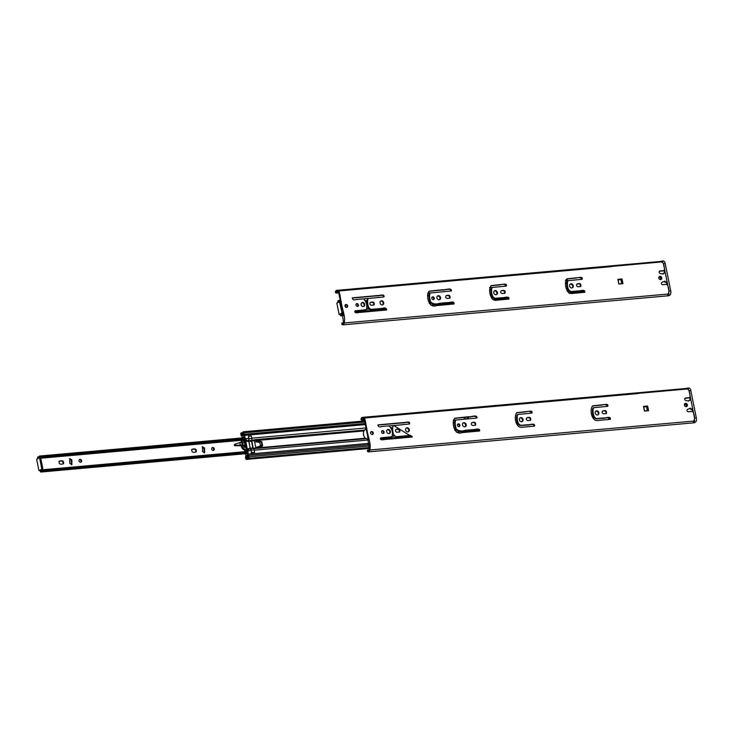 <?xml version="1.0" encoding="UTF-8"?>
<svg xmlns="http://www.w3.org/2000/svg" width="733" height="733" viewBox="0 0 733 733"><rect width="100%" height="100%" fill="white"/><g stroke="black" fill="none" stroke-linecap="round" stroke-linejoin="round"><path stroke-width="1.1" d="M38.941 470.641L36.65 459.27L39.298 457.896L39.692 458.409L41.717 468.442L41.515 469.285L38.941 470.641L42.578 469.193L42.78 468.35L40.755 458.317L39.371 457.905A3.216 1.649 84.9 0 0 39.985 457.026L39.509 456.036L244.171 437.748M247.223 453.168L41.506 471.548A1.613 0.834 84.9 0 1 40.984 472.025A1.613 0.834 84.9 0 1 40.068 470.833L40.003 470.549M37.63 458.757L37.63 458.748A1.613 0.834 84.9 0 1 38.263 456.741A1.613 0.834 84.9 0 1 38.537 456.806A1.695 0.87 -95.1 0 0 38.84 456.879A1.695 0.87 -95.1 0 0 39.509 456.036M63.212 463.842C63.258 461.295 61.856 460.489 59.007 461.424L58.906 461.433M202.198 446.965L203.939 448.339L204.269 452.912M195.903 451.986C195.958 449.439 194.557 448.633 191.698 449.567L191.597 449.586M80.703 462.248A1.521 1.283 62.2 0 0 79.329 459.646M69.507 458.821L71.238 460.187L71.568 464.768M213.395 450.392A1.521 1.283 62.2 0 0 212.02 447.79M38.244 458.437L38.437 457.988A3.216 1.649 84.9 0 0 38.904 458.07A3.216 1.649 84.9 0 0 38.95 458.061L38.904 458.07M40.599 470.229L40.993 470.687A3.216 1.649 84.9 0 1 41.992 469.835A3.216 1.649 84.9 0 1 42.596 469.99L42.569 471.246A1.695 0.87 -95.1 0 0 42.074 471.007A1.695 0.87 -95.1 0 0 41.506 471.548M59.602 461.103C62.763 460.232 64.073 461.103 63.533 463.732C60.207 464.814 58.759 463.98 59.181 461.231L59.602 461.103M202.528 451.537L204.589 452.802L204.534 448.028L202.473 446.764L202.528 451.537M192.293 449.256C195.464 448.376 196.774 449.256 196.233 451.876C192.907 452.967 191.45 452.133 191.872 449.375L192.293 449.256M79.008 460.901A1.521 1.283 -117.8 0 1 81.445 460.196A1.521 1.283 -117.8 0 1 81.024 462.138A1.521 1.283 -117.8 0 1 79.008 460.901M69.827 463.393L71.889 464.658L71.834 459.875L69.772 458.62L69.827 463.393M211.7 449.054A1.521 1.283 -117.8 0 1 214.137 448.339A1.521 1.283 -117.8 0 1 213.715 450.282A1.521 1.283 -117.8 0 1 211.7 449.054M247.232 452.967L42.569 471.246M39.133 456.751L38.537 456.806M244.272 438.252L39.903 456.503M244.373 438.765L39.985 457.026M246.994 451.73L42.596 469.99M247.094 452.234L42.725 470.485M688.608 401.052L689.506 400.108L690.953 400.2L692.667 408.693L691.402 409.041L690.257 408.189L687.554 409.362A1.292 1.081 62.2 0 0 688.314 411.763L691.439 411.488A1.97 1.649 -117.8 0 1 693.528 412.972C694.728 416.188 694.82 418.891 693.794 421.063L369.762 450.007A3.005 1.548 84.9 0 1 368.516 451.876A3.005 1.548 84.9 0 1 367.334 451.061L367.682 450.126A1.778 0.916 -95.1 0 0 368.406 450.648A1.778 0.916 -95.1 0 0 369.157 449.457L367.462 435.063L364.109 419.065L363.027 419.074A1.778 0.916 -95.1 0 0 362.349 418.635A1.778 0.916 -95.1 0 0 361.598 419.936L360.966 419.514A3.005 1.548 84.9 0 1 362.239 417.407A3.005 1.548 84.9 0 1 363.321 418.057L688.03 388.893M363.55 418.03L363.321 418.057C365.556 416.921 365.685 425.048 366.784 428.439C367.389 435.402 371.622 444.198 369.762 450.007M362.239 417.407L686.271 388.463A3.005 1.548 84.9 0 1 687.352 389.113C688.763 389.278 689.671 391.541 690.092 395.912A1.97 1.649 62.2 0 1 689.286 397.552L688.699 397.863A1.97 1.649 -117.8 0 1 688.067 398.028L684.989 398.303M689.377 400.255L688.828 401.098L685.749 400.447A1.292 1.081 -117.8 0 1 685.538 397.992L688.654 397.717A1.97 1.649 62.2 0 0 689.286 397.552M607.483 406.357L593.593 407.713C592.429 409.985 592.74 419.285 597.881 418.451L603.067 417.984C605.165 418.415 611.029 415.657 610.387 419.313L596.873 420.577C591.769 420.412 589.341 409.939 592.621 405.871L602.407 404.772C603.965 404.946 608.885 403.058 607.767 406.274L607.483 406.357M603.708 413.806C602.04 413.265 601.701 412.322 602.7 410.993C605.65 410.022 606.897 410.856 606.429 413.485L603.708 413.806M595.205 413.073A2.153 1.805 -117.8 0 1 598.641 412.065A2.153 1.805 -117.8 0 1 598.046 414.805A2.153 1.805 -117.8 0 1 595.205 413.073M531.654 413.128L517.764 414.484C516.6 416.756 516.921 426.065 522.061 425.222L527.247 424.755C529.336 425.186 535.2 422.428 534.568 426.084L521.044 427.348C515.94 427.183 513.521 416.711 516.792 412.652L526.578 411.543C528.136 411.717 533.065 409.829 531.938 413.046L531.654 413.128M527.879 420.586C526.212 420.036 525.873 419.093 526.88 417.764C529.913 416.839 531.159 417.673 530.61 420.256L527.879 420.586M519.385 419.844A2.153 1.805 -117.8 0 1 522.812 418.836A2.153 1.805 -117.8 0 1 522.217 421.585A2.153 1.805 -117.8 0 1 519.385 419.844M476.716 418.039L455.715 420.027C454.881 422.556 455.074 425.534 456.302 428.952C458.611 431.068 461.579 431.517 465.208 430.298L472.501 429.648C474.544 430.051 480.317 427.366 479.629 430.995L462.175 432.607C458.876 433.89 456.32 432.699 454.506 429.025C452.765 425.048 452.847 421.438 454.744 418.186L468.506 416.729C470.952 417.251 477.302 414.136 477 417.957L476.716 418.039M472.849 425.497C471.182 424.948 470.843 424.013 471.841 422.675C474.883 421.75 476.129 422.584 475.57 425.167L472.849 425.497M462.514 424.92A2.153 1.805 -117.8 0 1 465.95 423.921A2.153 1.805 -117.8 0 1 465.354 426.661A2.153 1.805 -117.8 0 1 462.514 424.92M457.419 425.378A1.457 1.219 -117.8 0 1 459.747 424.7A1.457 1.219 -117.8 0 1 459.344 426.551A1.457 1.219 -117.8 0 1 457.419 425.378M380.986 437.821L391.807 436.74C393.19 432.827 392.283 429.208 389.086 425.864L381.948 426.505C379.355 427.348 378.063 426.798 378.081 424.865L403.003 422.584C404.9 422.932 410.443 420.44 409.61 423.976L393.786 425.561L412.239 437.015L385.989 439.415C384.449 439.259 379.566 441.101 380.702 437.903L380.482 438.087M405.642 430.005A2.153 1.805 -117.8 0 1 409.078 428.997A2.153 1.805 -117.8 0 1 408.483 431.737A2.153 1.805 -117.8 0 1 405.642 430.005M397.029 432.268C395.353 431.728 395.023 430.784 396.022 429.446C399.064 428.521 400.3 429.355 399.751 431.939L397.029 432.268M386.685 431.691A2.153 1.805 -117.8 0 1 390.121 430.692A2.153 1.805 -117.8 0 1 389.525 433.432A2.153 1.805 -117.8 0 1 386.685 431.691M381.591 432.149A1.457 1.219 -117.8 0 1 383.918 431.471A1.457 1.219 -117.8 0 1 383.515 433.331A1.457 1.219 -117.8 0 1 381.591 432.149M370.605 433.13A1.558 1.31 -117.8 0 1 373.097 432.406A1.558 1.31 -117.8 0 1 372.666 434.394A1.558 1.31 -117.8 0 1 370.605 433.13M647.633 406.009L648.577 410.691L644.435 411.057L643.492 406.375L647.633 406.009L643.537 406.632M684.42 405.102A1.732 1.457 -117.8 0 1 687.188 404.295A1.732 1.457 -117.8 0 1 686.711 406.503A1.732 1.457 -117.8 0 1 684.42 405.102M687.334 409.509L689.661 408.501L690.807 409.353L692.007 409.17M688.791 400.566L689.432 400.172M607.428 406.366C606.448 404.543 604.569 404.112 601.811 405.083L592.328 406.045M610.058 419.404C609.599 415.968 604.734 418.809 602.471 418.296L596.772 418.809C592.154 418.891 591.843 410.26 592.997 408.024L593.593 407.713M606.109 413.595C606.182 411.149 604.954 410.352 602.425 411.195M597.725 414.933A2.153 1.805 62.2 0 0 595.764 411.195M531.599 413.137C530.619 411.314 528.75 410.883 525.982 411.854L516.508 412.826M534.229 426.175C533.78 422.739 528.905 425.58 526.651 425.067L520.943 425.58C516.334 425.662 516.023 417.031 517.168 414.805L517.764 414.484M530.289 420.366C530.445 417.957 529.217 417.159 526.606 417.966M521.905 421.704A2.153 1.805 62.2 0 0 519.935 417.966M476.661 418.048C475.845 414.511 470.54 417.608 467.911 417.04L454.46 418.36M479.29 431.077C478.896 427.669 474.104 430.454 471.905 429.959L464.612 430.61C460.984 431.829 458.015 431.38 455.706 429.263C454.478 425.846 454.286 422.868 455.12 420.348L455.715 420.027M475.25 425.277C475.415 422.877 474.187 422.071 471.576 422.877M465.034 426.78A2.153 1.805 62.2 0 0 463.073 423.051M459.014 426.661A1.457 1.219 62.2 0 0 457.713 424.187M411.909 437.097C411.259 435.301 409.738 434.843 407.337 435.723L397.662 436.593C392.357 437.674 392.008 428.173 393.19 425.873L393.786 425.561M409.28 424.068C409.041 420.715 404.451 423.353 402.408 422.895L377.816 425.094M391.807 436.74L380.445 438.132M408.171 431.865A2.153 1.805 62.2 0 0 406.201 428.127M399.43 432.049C399.586 429.648 398.358 428.851 395.747 429.657M389.214 433.56A2.153 1.805 62.2 0 0 387.244 429.822M383.194 433.432A1.457 1.219 62.2 0 0 381.893 430.958M372.346 434.504A1.558 1.31 62.2 0 0 370.935 431.838M647.935 410.746L647.037 406.32M686.39 406.623A1.732 1.457 62.2 0 0 684.814 403.636M693.794 421.063A3.005 1.548 84.9 0 1 692.548 422.932L368.516 451.876M369.065 449.888L367.609 450.016M369.029 450.007L367.682 450.126M364.356 419.688L361.598 419.936M364.393 419.844L361.571 420.101M685.025 398.266L685.538 397.992M688.067 398.028L688.654 397.717M610.103 419.331L609.416 419.459L610.204 419.047M609.81 417.957L608.5 418.653L608.674 419.523L608.326 417.773M609.572 419.377L609.233 417.7M643.556 406.705L646.735 406.348M686.299 406.632A2.776 2.327 62.2 0 0 684.759 403.691M688.479 388.114A3.463 1.778 84.9 0 1 688.846 388.004A3.463 1.778 84.9 0 1 690.825 390.579L689.047 390.735L694.572 418.149L696.35 417.993A3.463 1.778 84.9 0 1 695.351 422.208L694.353 422.739A2.08 1.072 84.9 0 1 694.133 422.804A2.08 1.072 84.9 0 1 693.904 422.776M696.35 417.993L690.825 390.579M688.379 389.003A3.463 1.778 -95.1 0 0 687.068 388.16A3.463 1.778 -95.1 0 0 686.702 388.27L686.345 388.463M695.351 422.208L693.198 422.575M693.574 422.373A3.463 1.778 -95.1 0 0 694.664 420.156M607.465 405.294L607.593 405.899L607.465 405.294M610.094 418.332L610.222 418.937M647.358 410.617L644.536 411.011L647.835 410.572L647.358 410.617L646.552 406.604L643.62 407.017M644.536 411.011L643.73 406.998M647.835 410.572L647.019 406.558L646.552 406.604M689.597 397.332L690.147 400.035M691.989 409.197L692.493 411.689M644.426 411.021L647.422 410.792M467.04 417.123L464.154 417.709M241.212 442.219A0.953 0.797 -117.8 0 1 241.533 441.138L242.541 440.615A0.953 0.797 -117.8 0 1 243.429 442.301A0.953 0.797 -117.8 0 1 243.237 442.365L243.109 442.549A3.812 3.198 62.2 0 0 246.151 447.927L246.572 450.007L245.573 450.538A5.598 4.7 -117.8 0 1 240.965 445.151M246.572 450.007A5.598 4.7 -117.8 0 1 242.256 442.017L242.238 441.761A0.953 0.797 -117.8 0 1 242.541 440.615M242.256 442.017L241.258 442.549M246.462 450.071L247.635 453.645L247.122 455.22A1.384 0.715 84.9 0 1 246.554 456.036A1.384 0.715 84.9 0 1 245.72 454.24L247.223 452.902L246.874 451.161L244.877 451.702L244.575 450.209M244.941 447.442L244.483 445.151M243.081 437.848L242.385 437.812A1.393 0.715 84.9 0 1 242.092 436.3A1.393 0.715 84.9 0 1 242.678 435.384A1.393 0.715 84.9 0 1 243.145 435.64L244.062 436.19L244.73 439.259L244.19 441.321L245.482 447.716M243.145 435.64L244.043 435.558M244.071 437.317L243.503 437.216L244.446 439.14L243.741 441.202M242.385 437.812L243.503 437.216M244.703 439.882L246.251 439.745M244.19 441.321L245.243 441.22M246.801 450.319L248.469 450.163M40.984 472.025L247.048 453.58M254.149 452.518L254.608 452.27L254.122 449.851A2.071 1.063 -95.1 0 0 253.279 448.394L251.676 440.423A2.071 1.063 -95.1 0 0 251.822 438.435L251.337 436.025L248.377 436.291L248.863 438.701L251.822 438.435M251.089 452.829L254.608 452.27M251.648 452.536L251.162 450.117A2.071 1.063 -95.1 0 0 250.32 448.66L248.707 440.689A2.071 1.063 -95.1 0 0 248.863 438.701M244.877 451.702L41.992 469.835M254.58 441.687L259.775 442.329L260.499 445.939L257.292 447.02M260.499 445.939L255.744 447.469M251.895 438.957A2.071 1.063 -95.1 0 0 251.813 438.16L251.364 436.181M251.107 436.043L248.579 436.272L248.734 438.435A2.071 1.063 84.9 0 1 248.588 440.423L250.31 448.99A2.071 1.063 84.9 0 1 251.153 450.456L251.547 452.408M245.628 438.93L244.657 438.591L243.548 435.42A1.182 0.605 84.9 0 1 243.53 435.42A1.182 0.605 84.9 0 1 243.209 435.283A1.768 0.907 -95.1 0 0 242.724 435.072A1.768 0.907 -95.1 0 0 242.128 435.649A1.274 0.66 84.9 0 1 241.716 436.016A1.274 0.66 84.9 0 1 241.01 435.164L240.818 434.22A1.2 0.623 84.9 0 1 241.313 432.837A1.2 0.623 84.9 0 1 241.588 432.928A1.814 0.935 -95.1 0 0 242.192 433.258A1.814 0.935 -95.1 0 0 242.925 432.241A1.099 0.568 84.9 0 1 243.329 431.783A1.099 0.568 84.9 0 1 243.988 432.809L244.126 434.303L243.603 434.357L243.411 432.754A2.987 1.539 84.9 0 1 242.247 434.202A2.987 1.539 84.9 0 1 241.331 433.744L241.67 435.026A3.573 1.842 84.9 0 1 242.715 434.211A3.573 1.842 84.9 0 1 243.393 434.394L243.75 434.357A1.374 0.706 84.9 0 1 243.777 434.357A1.374 0.706 84.9 0 1 244.556 435.375L245.152 438.325L246.123 438.673L245.793 441.468L247.268 448.798L248.606 450.685L247.781 451.345L248.606 450.685L247.781 451.345L248.34 454.139A1.374 0.706 84.9 0 1 248.056 455.734L247.763 456.045A3.518 1.805 84.9 0 1 246.563 457.227A3.518 1.805 84.9 0 1 246.132 457.172L246.334 458.537A2.987 1.539 84.9 0 1 247.516 456.971A2.987 1.539 84.9 0 1 248.368 457.355L247.937 455.88L248.386 455.422L248.817 456.76A1.099 0.568 84.9 0 1 248.432 458.336A1.099 0.568 84.9 0 1 248.166 458.235A1.814 0.935 -95.1 0 0 247.571 457.914A1.814 0.935 -95.1 0 0 246.838 458.95A1.2 0.623 84.9 0 1 246.398 459.417A1.2 0.623 84.9 0 1 245.738 458.638L245.546 457.694A1.274 0.66 84.9 0 1 246.068 456.192A1.274 0.66 84.9 0 1 246.279 456.238A1.768 0.907 -95.1 0 0 246.609 456.329A1.768 0.907 -95.1 0 0 247.287 455.505L247.855 454.414L247.287 451.601L247.781 451.345M464.09 417.389L464.401 418.946L468.314 418.598L468.002 417.04M467.462 417.086L467.773 418.644M368.332 439.415L365.3 438.252C363.376 435.915 362.908 433.469 363.898 430.922L366.17 428.677M255.423 439.818L261.8 441.742L262.634 445.866L257.54 448.349L255.854 448.028L254.378 440.698L255.093 439.644L364.64 430.06M412.001 436.153L408.052 436.447L405.697 435.814M251.776 440.139L254.681 439.855M251.611 452.554L254.498 452.463L254.241 450.181A2.071 1.063 -95.1 0 0 254.058 449.567M467.068 432.177L466.939 431.517L470.852 431.169L470.98 431.819M470.439 431.874L466.985 431.728M245.399 440.414A1.374 0.706 -95.1 0 0 245.298 441.733L246.774 449.054A1.374 0.706 -95.1 0 0 247.333 450.025M244.657 438.591L245.152 438.325M252.894 448.294L251.419 440.964L254.378 440.698M262.139 446.122L261.305 441.999L254.488 440.185M244.126 434.303L365.126 423.5L243.603 434.357M369.386 444.61L248.386 455.422M369.661 445.966L248.817 456.76M370.055 447.945L246.838 458.95M246.92 456.183L246.279 456.238M242.733 432.827L241.588 432.928M364.823 422.016L243.988 432.809M261.305 441.999L261.8 441.742M470.357 431.425L470.852 431.169M257.851 441.119L256.449 441.248M256.257 441.898L256.523 441.202L257.64 441.064M365.3 438.252L258.749 447.771L257.283 446.974M662.861 261.085A3.463 1.778 84.9 0 1 663.228 260.975A3.463 1.778 84.9 0 1 665.207 263.55L663.429 263.706L668.963 291.12L670.741 290.964A3.463 1.778 84.9 0 1 669.742 295.188L668.734 295.711A2.08 1.072 84.9 0 1 668.514 295.775A2.08 1.072 84.9 0 1 668.294 295.756M670.741 290.964L665.207 263.55M662.76 261.974A3.463 1.778 -95.1 0 0 661.45 261.131A3.463 1.778 -95.1 0 0 661.084 261.25L660.735 261.434M669.742 295.188L667.58 295.546M667.965 295.344A3.463 1.778 -95.1 0 0 669.055 293.127M663.988 270.303L664.529 273.006M661.725 282.48L664.052 281.472L665.197 282.324L666.389 282.141L666.883 284.661M618.808 283.992L622.216 283.543L621.749 283.589L620.933 279.575L618.001 279.988M621.804 283.763L618.927 283.983L618.111 279.979M621.749 283.589L618.927 283.983M622.216 283.543L621.41 279.53L620.933 279.575M617.937 279.676L621.126 279.319M660.69 279.603A2.776 2.327 62.2 0 0 659.15 276.662M504.771 293.218L504.322 291.01M343.301 315.272L341.706 315.419A1.613 0.834 84.9 0 1 341.184 315.896A1.613 0.834 84.9 0 1 340.259 314.704L342.852 313.009M337.831 302.628L337.821 302.619A1.613 0.834 84.9 0 1 338.463 300.612A1.613 0.834 84.9 0 1 338.728 300.677A1.695 0.87 -95.1 0 0 339.04 300.75A1.695 0.87 -95.1 0 0 339.7 299.907L340.176 300.897A3.216 1.649 84.9 0 1 339.553 301.767L340.561 301.675L339.489 301.767L341.908 312.313L341.706 313.156L339.141 314.512L340.204 314.42M338.444 302.308L338.628 301.859A3.216 1.649 84.9 0 0 339.095 301.941A3.216 1.649 84.9 0 0 339.15 301.932L339.095 301.941M340.799 314.1L341.193 314.558A3.216 1.649 84.9 0 1 342.192 313.706A3.216 1.649 84.9 0 1 342.797 313.861L342.769 315.117A1.695 0.87 -95.1 0 0 342.265 314.878A1.695 0.87 -95.1 0 0 341.706 315.419M504.936 292.916L504.341 291.093M343.264 315.071L342.769 315.117M339.324 300.622L338.728 300.677M566.691 279.63L566.013 279.685M340.194 299.861L339.7 299.907M566.792 280.125L565.684 280.226M662.989 274.023L663.887 273.079L665.335 273.171L667.048 281.664L665.793 282.013L664.639 281.16L661.936 282.333A1.292 1.081 62.2 0 0 662.705 284.734L665.821 284.459A1.97 1.649 -117.8 0 1 667.919 285.943C669.119 289.159 669.202 291.862 668.175 294.034L344.144 322.978A3.005 1.548 84.9 0 1 342.907 324.847A3.005 1.548 84.9 0 1 341.715 324.032L342.073 323.097A1.778 0.916 -95.1 0 0 342.797 323.62A1.778 0.916 -95.1 0 0 343.539 322.428L340.222 299.971L338.499 292.036L337.409 292.046A1.778 0.916 -95.1 0 0 336.74 291.606A1.778 0.916 -95.1 0 0 335.98 292.907L335.357 292.485A3.005 1.548 84.9 0 1 336.621 290.378A3.005 1.548 84.9 0 1 337.702 291.028L662.412 261.864M337.94 291.001L337.702 291.028C339.938 289.892 340.075 298.019 341.166 301.41C341.78 308.373 346.003 317.169 344.144 322.978M336.621 290.378L660.653 261.434A3.005 1.548 84.9 0 1 661.734 262.084C663.145 262.249 664.061 264.512 664.474 268.883A1.97 1.649 62.2 0 1 663.677 270.523L663.081 270.834A1.97 1.649 -117.8 0 1 662.449 270.999L659.379 271.274M663.768 273.226L663.209 274.069L660.14 273.418A1.292 1.081 -117.8 0 1 659.929 270.963L663.044 270.688A1.97 1.649 62.2 0 0 663.677 270.523M581.865 279.328L567.974 280.684C566.811 282.956 567.131 292.256 572.271 291.422L577.457 290.955C579.546 291.386 585.41 288.628 584.778 292.284L571.254 293.548C566.151 293.383 563.732 282.911 567.003 278.842L576.789 277.743C578.346 277.917 583.276 276.029 582.149 279.246L581.865 279.328M578.09 286.777C576.422 286.236 576.083 285.293 577.091 283.964C580.032 282.993 581.278 283.827 580.82 286.456L578.09 286.777M569.596 286.044A2.153 1.805 -117.8 0 1 573.023 285.036A2.153 1.805 -117.8 0 1 572.427 287.785A2.153 1.805 -117.8 0 1 569.596 286.044M506.045 286.108L492.155 287.464C490.991 289.727 491.302 299.037 496.443 298.194L501.629 297.726C503.727 298.157 509.591 295.399 508.949 299.055L495.435 300.319C490.331 300.154 487.903 289.682 491.183 285.623L500.969 284.514C502.526 284.688 507.447 282.801 506.329 286.026L506.045 286.108M502.27 293.557C500.593 293.008 500.263 292.064 501.262 290.735C504.304 289.81 505.55 290.644 504.991 293.227L502.27 293.557M493.767 292.815A2.153 1.805 -117.8 0 1 497.203 291.807A2.153 1.805 -117.8 0 1 496.608 294.556A2.153 1.805 -117.8 0 1 493.767 292.815M451.097 291.01L430.097 292.998C429.263 295.527 429.465 298.505 430.683 301.923C433.001 304.039 435.97 304.488 439.598 303.27L446.892 302.619C448.926 303.022 454.698 300.338 454.011 303.966L436.566 305.579C433.258 306.87 430.702 305.67 428.897 301.996C427.147 298.029 427.229 294.409 429.135 291.166L442.888 289.7C445.334 290.222 451.684 287.107 451.381 290.928L451.097 291.01M447.24 298.468C445.563 297.919 445.233 296.984 446.232 295.646C449.274 294.721 450.511 295.555 449.961 298.139L447.24 298.468M436.905 297.891A2.153 1.805 -117.8 0 1 440.331 296.892A2.153 1.805 -117.8 0 1 439.736 299.632A2.153 1.805 -117.8 0 1 436.905 297.891M431.81 298.349A1.457 1.219 -117.8 0 1 434.128 297.671A1.457 1.219 -117.8 0 1 433.725 299.531A1.457 1.219 -117.8 0 1 431.81 298.349M355.377 310.792L366.198 309.711C367.572 305.798 366.665 302.179 363.476 298.844L356.339 299.476C353.746 300.319 352.454 299.77 352.463 297.836L377.394 295.555C379.282 295.903 384.825 293.42 384 296.947L368.168 298.533C366.995 300.832 367.334 310.334 372.648 309.253L382.324 308.382C385.072 307.484 386.511 308.016 386.63 309.986L360.37 312.386C358.84 312.231 353.957 314.072 355.093 310.874L354.864 311.058M380.033 302.976A2.153 1.805 -117.8 0 1 383.46 301.969A2.153 1.805 -117.8 0 1 382.873 304.708A2.153 1.805 -117.8 0 1 380.033 302.976M371.411 305.24C369.744 304.699 369.405 303.755 370.403 302.417C373.445 301.501 374.691 302.326 374.132 304.919L371.411 305.24M361.076 304.671A2.153 1.805 -117.8 0 1 364.503 303.664A2.153 1.805 -117.8 0 1 363.916 306.403A2.153 1.805 -117.8 0 1 361.076 304.671M355.981 305.12A1.457 1.219 -117.8 0 1 358.309 304.442A1.457 1.219 -117.8 0 1 357.906 306.302A1.457 1.219 -117.8 0 1 355.981 305.12M344.996 306.101A1.558 1.31 -117.8 0 1 347.479 305.377A1.558 1.31 -117.8 0 1 347.048 307.365A1.558 1.31 -117.8 0 1 344.996 306.101M622.024 278.98L622.968 283.662L618.817 284.028L617.873 279.346L622.024 278.98L617.928 279.603M658.802 278.073A1.732 1.457 -117.8 0 1 661.569 277.266A1.732 1.457 -117.8 0 1 661.093 279.475A1.732 1.457 -117.8 0 1 658.802 278.073M663.173 273.537L663.814 273.143M581.81 279.337C580.829 277.514 578.96 277.083 576.193 278.054L566.719 279.016M584.439 292.375C583.99 288.939 579.116 291.78 576.862 291.267L571.163 291.78C566.545 291.862 566.233 283.231 567.379 281.005L567.974 280.684M580.499 286.566C580.573 284.12 579.345 283.323 576.816 284.166M572.116 287.904A2.153 1.805 62.2 0 0 570.146 284.166M505.99 286.108C505.01 284.285 503.131 283.854 500.373 284.825L490.89 285.797M508.62 299.146C508.161 295.711 503.296 298.551 501.033 298.038L495.334 298.551C490.716 298.633 490.404 290.002 491.559 287.776L492.155 287.464M504.67 293.337C504.826 290.928 503.598 290.131 500.987 290.937M496.287 294.675A2.153 1.805 62.2 0 0 494.326 290.937M451.042 291.019C450.227 287.483 444.922 290.58 442.301 290.011L428.842 291.331M453.672 304.058C453.278 300.64 448.486 303.425 446.296 302.931L439.003 303.581C435.375 304.8 432.406 304.351 430.097 302.234C428.869 298.817 428.668 295.839 429.501 293.319L430.097 292.998M449.641 298.249C449.796 295.848 448.569 295.042 445.957 295.848M439.424 299.76A2.153 1.805 62.2 0 0 437.454 296.022M433.405 299.632A1.457 1.219 62.2 0 0 432.103 297.158M386.291 310.068C385.65 308.281 384.129 307.823 381.728 308.694L372.052 309.564C366.738 310.645 366.399 301.144 367.572 298.844L368.168 298.533M383.661 297.039C383.423 293.686 378.833 296.324 376.799 295.866L352.207 298.065M366.198 309.711L354.836 311.104M382.553 304.836A2.153 1.805 62.2 0 0 380.583 301.098M373.812 305.02C373.977 302.619 372.749 301.822 370.138 302.628M363.595 306.531A2.153 1.805 62.2 0 0 361.635 302.793M357.576 306.403A1.457 1.219 62.2 0 0 356.275 303.929M346.727 307.475A1.558 1.31 62.2 0 0 345.325 304.809M622.317 283.717L621.428 279.291M660.772 279.594A1.732 1.457 62.2 0 0 659.205 276.607M668.175 294.034A3.005 1.548 84.9 0 1 666.938 295.903L342.907 324.847M343.456 322.859L341.99 322.987M343.42 322.978L342.073 323.097M338.747 292.659L335.98 292.907M338.774 292.815L335.961 293.072M659.407 271.237L659.929 270.963M662.449 270.999L663.044 270.688M565.528 280.602L567.397 280.437L567.085 278.906M566.582 279.117L566.856 280.482M361.085 303.691L361.552 305.707M508.711 298.203L504.78 297.644M345.655 307.182L345.206 304.946M569.092 293.081L570.027 293.457M569.449 293.255L569.935 293.008M339.141 314.512L336.841 303.141L339.489 301.767M235.247 444.097L239.948 442.576L240.287 445.151L235.595 445.417L235.247 444.097M241.395 442.201L239.948 442.576M235.064 444.198L234.697 444.39A0.696 0.577 62.2 0 0 235.018 445.719L241.056 445.71M243.145 445.151L244.959 445.151M260.343 445.142L262.176 445.142M243.383 445.71L244.593 445.71M260.453 445.701L262.286 445.701M244.291 441.843L243.768 441.907M39.692 458.409L40.755 458.317M41.717 468.442L42.78 468.35M41.515 469.285L42.578 469.193M244.126 440.047L40.736 458.217M203.939 448.339L204.534 448.028M71.238 460.187L71.834 459.875M690.807 409.353L691.402 409.041M691.833 409.261L692.428 408.95M690.532 409.225L691.127 408.913M690.019 408.611L690.614 408.299M689.661 408.501L690.257 408.189M692.767 422.886L694.353 422.739M242.238 441.761L241.239 442.283M244.73 439.259L246.251 439.122M247.058 450.786L248.606 450.648M251.162 450.117L254.122 449.851M250.32 448.66L253.279 448.394M249.962 448.477L252.922 448.211M249.825 448.229L252.784 447.964M248.469 441.504L251.428 441.248M248.487 441.174L251.456 440.909M248.707 440.689L251.676 440.423M455.953 419.927L453.186 420.174M394.024 425.461L389.351 425.882M366.024 427.962L251.813 438.16M365.346 424.59L244.556 435.375M248.734 438.435L246.123 438.673M456.375 430.583L455.111 430.702M479.364 430.069L456.375 432.122M392.412 428.045L391.285 428.145M392.338 427.586L391.193 427.687M392.476 428.365L391.349 428.466M394.107 435.677L392.567 435.814M394.272 435.924L392.448 436.08M394.446 436.117L392.311 436.309M364.136 430.564L256.11 440.212M363.898 430.922L256.88 440.478M365.648 438.481L258.098 448.083M366.271 438.636L257.54 448.349M408.052 436.447L380.308 438.92M454.268 422.052L453.122 422.153M248.359 440.909L245.812 441.138M248.588 440.423L246.041 440.652M248.34 441.239L245.793 441.468M249.816 448.569L247.268 448.798M249.953 448.807L247.406 449.036M250.31 448.99L247.763 449.219M251.153 450.456L248.606 450.685M368.452 439.983L254.241 450.181M369.13 443.355L248.34 454.139M454.341 422.51L453.214 422.611M454.414 422.84L453.278 422.941M456.036 430.143L454.881 430.253M255.854 448.028L253.05 448.275M256 448.275L253.444 448.504M256.358 448.449L253.636 448.697M254.406 440.368L251.584 440.625M456.201 430.39L455.001 430.5M246.902 457.3L246.031 457.374M667.158 295.857L668.734 295.711M508.61 297.983L506.421 298.175M665.197 282.324L665.793 282.013M666.224 282.232L666.819 281.921M664.923 282.196L665.518 281.884M664.4 281.582L664.996 281.27M664.052 281.472L664.639 281.16M568.222 280.583L565.455 280.831M492.393 287.354L489.626 287.602M430.344 292.898L427.577 293.145M368.415 298.432L363.742 298.853M568.634 291.248L567.379 291.358M584.513 291.368L568.634 292.779M490.78 289.938L489.653 290.039M490.707 289.48L489.562 289.59M490.844 290.268L489.717 290.369M492.475 297.58L491.321 297.68M492.64 297.818L491.44 297.928M492.814 298.019L491.55 298.129M428.732 295.481L427.596 295.582M366.802 301.016L365.675 301.116M428.658 295.023L427.504 295.124M366.729 300.557L365.584 300.658M428.796 295.811L427.669 295.912M366.866 301.336L365.74 301.437M430.418 303.123L429.263 303.224M368.488 308.648L366.949 308.785M430.592 303.361L429.391 303.471M368.653 308.895L366.839 309.06M430.757 303.563L429.501 303.673M368.827 309.088L366.692 309.28M507.126 298.276L492.814 299.559M566.536 282.709L565.381 282.81M453.745 303.041L430.766 305.093M386.364 309.06L354.69 311.892M566.609 283.167L565.473 283.268M566.673 283.497L565.537 283.598M568.295 290.799L567.14 290.909M568.46 291.047L567.26 291.157M339.883 302.28L340.671 302.216M341.908 312.313L342.696 312.24M341.706 313.156L342.778 313.064M235.018 445.719L235.595 445.417M39.298 457.896L40.361 457.804M39.225 456.659L38.263 456.741M244.236 439.727L40.581 457.914M364.42 418.012L637.554 393.612M364.274 419.267L363.513 419.331M689.506 400.108L688.91 400.42M692.529 408.922L691.934 409.234M687.068 388.16L688.846 388.004M692.355 422.968L694.133 422.804M242.678 435.384L243.264 435.329M246.554 456.036L247.085 455.981M243.576 434.083L242.247 434.202M243.576 434.138L242.715 434.211M365.135 423.518L243.777 434.357M247.021 457.19L246.563 457.227M248.276 456.906L247.516 456.971M369.963 447.478L248.432 458.336M370.073 448.376L246.398 459.417M246.994 456.109L246.068 456.192M242.788 432.699L241.313 432.837M364.613 420.953L243.329 431.783M247.974 451.226L248.469 450.969M247.424 451.317L247.919 451.052M661.45 261.131L663.228 260.975M666.737 295.94L668.514 295.775M343.392 315.694L341.184 315.896M339.416 300.53L338.463 300.612M342.971 313.632L342.192 313.706M338.802 290.983L611.945 266.583M337.904 292.302L338.655 292.238M663.887 273.079L663.292 273.391M666.911 281.893L666.315 282.205M234.606 444.427L235.156 444.143"/></g></svg>
